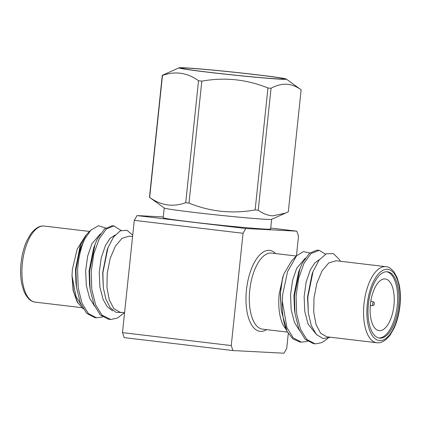 <?xml version="1.0" encoding="UTF-8"?>
<svg xmlns="http://www.w3.org/2000/svg" width="421" height="421" viewBox="0 0 421 421"><rect width="100%" height="100%" fill="white"/><g stroke="black" fill="none" stroke-linecap="round" stroke-linejoin="round"><path stroke-width="0.63" d="M186.987 68.076A51.557 1.384 -174 0 1 245.385 73.496A51.557 1.384 -174 0 1 283.917 78.932A51.557 1.384 -174 0 1 278.344 78.938A51.557 1.384 -174 0 1 221.288 73.664A51.557 1.384 -174 0 1 181.404 68.155A51.557 1.384 -174 0 1 186.987 68.076M285.58 213.1L288.317 211.774L301.136 89.826C296.521 86.447 291.674 84.568 286.601 84.195C281.438 84.058 276.255 85.416 271.045 88.268L258.231 210.216C262.783 213.573 267.63 215.447 272.766 215.847L285.58 213.1L271.592 219.315A54.014 1.447 -174 0 1 265.793 219.299A54.014 1.447 -174 0 1 206.532 213.836A54.014 1.447 -174 0 1 164.274 208.037L149.513 197.328A69.828 1.873 -174 0 1 149.471 197.291L162.285 75.338L179.014 67.797A54.014 1.447 6 0 0 218.831 73.459A54.014 1.447 6 0 0 280.518 79.195A54.014 1.447 6 0 0 286.333 79.08A54.014 1.447 6 0 0 244.069 73.28A54.014 1.447 6 0 0 184.808 67.818A54.014 1.447 6 0 0 179.014 67.797M271.656 219.288L270.629 229.019A54.014 1.447 -174 0 1 264.767 229.061A54.014 1.447 -174 0 1 204.29 223.462A54.014 1.447 -174 0 1 163.195 217.725L164.216 207.995M301.136 89.826A69.828 1.873 6 0 0 301.089 89.789L286.333 79.08M83.311 308.982L77.122 301.804L73.107 290.458L71.991 275.513L72.417 269.14L77.18 249.058L85.773 235.381M75.875 271.466A46.647 21.066 96.8 0 1 76.038 269.824A46.647 21.066 96.8 0 1 84.595 239.296L90.873 230.119L86.431 234.66L80.806 244.369L75.948 269.808L76.517 287.48L80.39 303.131L86.715 313.34L94.878 317.629M90.873 230.119L98.482 225.719L105.629 228.05M77.853 303.025L73.433 290.99L71.991 275.513L76.001 296.484L80.964 304.499M132.736 235.139L126.942 230.271L120.264 230.845L113.644 236.907L107.965 247.685L102.85 272.855L103.35 287.964L105.929 299.289L110.276 307.74L116.017 312.329L122.527 312.508M124.579 312.75L120.001 312.208L113.875 308.651L109.318 300.041L106.981 287.648L107.213 273.276L110.149 258.52L115.343 246.232L121.99 238.354L129.036 236.16M121.137 230.461L113.759 225.94L106.171 229.156L99.13 238.954L93.825 253.863L91.21 271.629L91.799 289.559L95.635 304.941L101.956 315.15L110.807 319.502L117.58 317.992L124.363 312.724M114.328 225.988L112.112 225.745L104.524 228.956L97.477 238.754L95.093 244.18L89.557 271.429L90.11 289.095L93.983 304.746L100.309 314.955L108.465 319.244L110.118 319.439M84.595 239.296C80.706 248.08 78.374 258.315 77.611 270.014L78.201 287.943L82.037 303.325L88.363 313.534L96.525 317.823L102.677 316.955M374.258 303.804A1.721 0.774 96.8 0 0 373.764 302.078A1.721 0.774 96.8 0 0 372.706 303.725A1.721 0.774 96.8 0 0 373.359 305.472A1.721 0.774 96.8 0 0 374.258 303.804M370.422 304.194A26.023 11.751 96.8 0 0 379.111 330.643A26.023 11.751 96.8 0 0 393.94 305.409A26.023 11.751 96.8 0 0 385.252 278.96A26.023 11.751 96.8 0 0 370.422 304.194M368.401 304.173A33.391 15.082 96.8 0 0 379.547 338.11A33.391 15.082 96.8 0 0 398.576 305.735A33.391 15.082 96.8 0 0 387.431 271.798A33.391 15.082 96.8 0 0 368.401 304.173M378.9 338.005A33.391 15.082 96.8 0 0 397.271 305.583A33.391 15.082 96.8 0 0 386.773 271.755M336.132 260.757L328.754 262.93L322.102 270.803L316.902 283.091L313.977 297.852L313.74 312.224L316.076 324.623L320.639 333.232L326.764 336.784L376.79 342.731A38.3 17.298 -83.2 0 1 364.007 303.799A38.3 17.298 -83.2 0 1 385.831 266.667C388.357 266.714 391.051 268.424 393.924 271.798L397.024 277.392L399.124 284.401C400.466 290.9 400.739 298.031 399.95 305.793C399.013 314.34 396.992 321.933 393.882 328.575L390.199 334.905C385.699 340.705 381.226 343.315 376.79 342.731M340.473 261.273L339.463 259.583L333.437 253.663L326.322 253.742L319.192 259.941L313.082 271.419L307.809 297.258L308.314 312.966L311.298 325.554L316.403 334.5L323.075 338.584L330.474 337.226M282.312 301.157L282.702 294.384L287.58 271.55L296.61 255.742L291.679 260.783L283.659 274.36C281.933 280.076 280.891 286.612 280.528 293.974L281.202 310.366L287.069 331.39L292.858 338.847L299.747 341.978L301.399 342.173L293.242 337.884L286.917 327.68L282.312 301.157A46.647 21.066 96.8 0 0 287.069 331.39M296.61 255.742L303.367 251.6L309.835 252.937M286.259 329.627L283.301 325.459C279.397 317.529 278.023 306.946 279.181 293.716L283.659 274.36M328.075 338.268L321.844 342.631L315.687 343.852L313.345 343.594L305.188 339.305L298.863 329.101L294.989 313.45L294.437 295.784L299.973 268.535L302.357 263.109L309.403 253.31L316.987 250.095L319.207 250.337L325.491 254.147M314.992 343.789L306.835 339.5L300.51 329.296L296.673 313.913L296.084 295.979L298.705 278.213L304.004 263.304L311.051 253.505L319.207 250.337M307.556 341.305L301.399 342.173M163.28 216.947L137.02 215.589L245.78 228.514L243.049 233.281L231.245 345.562L232.95 350.556L124.195 337.626L122.485 332.632L134.288 220.351L137.02 215.589M296.437 255.921L298.515 236.155L296.805 231.161L245.78 228.514M296.805 231.161L270.735 228.061M288.285 333.485L286.712 348.435L283.98 353.203L232.95 350.556M122.485 332.632L231.245 345.562M243.049 233.281L134.288 220.351M316.829 334.958L308.072 324.07L304.767 311.424L304.136 296.684L306.13 282.081L310.33 269.824L314.697 263.051L319.523 259.504M299.436 330.464L294.474 322.454L291.174 309.803L290.537 295.068L292.537 280.465L296.737 268.209L305.241 258.168M286.001 329.017L284.207 326.901M308.314 312.966L307.53 297.089L312.087 274.013L313.082 271.419M294.989 313.45L294.463 309.403L293.937 295.474L298.489 272.398L299.973 268.535M281.202 310.366L280.344 293.858L282.675 277.46M80.806 244.369L80.016 246.427L75.464 269.503L75.99 283.433L76.517 287.48M95.093 244.18L93.615 248.043L89.057 271.119L89.584 285.049L90.11 289.095M107.965 247.685L107.208 249.658L102.656 272.734L103.35 287.964M100.361 233.818L91.857 243.854L87.657 256.115L85.658 270.714L86.294 285.454L89.599 298.1L94.557 306.114M115.175 234.986L110.076 238.412L105.455 245.469L101.256 257.731L99.256 272.329L99.893 287.069L103.192 299.715L107.339 306.825L112.639 310.924M188.997 203.09C210.311 211.747 232.36 214.031 255.137 209.947L267.951 87.994C246.638 79.343 224.593 77.059 201.817 81.142L188.997 203.09A69.828 1.873 -174 0 1 185.714 202.701L198.528 80.753C187.213 72.617 175.199 70.854 162.48 75.459L149.66 197.407C160.975 205.543 172.989 207.306 185.714 202.701M258.231 210.216A69.828 1.873 -174 0 1 255.137 209.947M198.528 80.753A69.828 1.873 6 0 0 201.817 81.142M267.951 87.994A69.828 1.873 6 0 0 271.045 88.268M296.331 256.026L271.577 253.084A38.3 17.298 96.8 0 0 249.748 290.222A38.3 17.298 96.8 0 0 262.536 329.148L287.464 332.111M266.609 329.632A40.758 18.408 -83.2 0 1 246.464 289.906A40.758 18.408 -83.2 0 1 275.65 253.568M35.169 302.125C30.728 301.652 26.997 298.079 23.976 291.395L21.876 284.385C20.534 277.886 20.261 270.756 21.05 262.993C21.987 254.447 24.008 246.853 27.118 240.212L30.801 233.881C35.301 228.082 39.774 225.477 44.21 226.056A38.3 17.298 96.8 0 0 22.381 263.193A38.3 17.298 96.8 0 0 35.169 302.125L81.542 307.635M399.682 305.793A35.843 16.187 96.8 0 0 387.231 269.319A35.843 16.187 96.8 0 0 367.291 304.115A35.843 16.187 96.8 0 0 379.742 340.594A35.843 16.187 96.8 0 0 399.682 305.793M89.568 231.45L44.21 226.056M96.52 317.823L94.867 317.629M373.764 302.078L370.843 301.047M335.79 260.715L385.831 266.667M129.042 236.139L132.583 236.565M373.359 305.472L370.28 305.793"/></g></svg>
